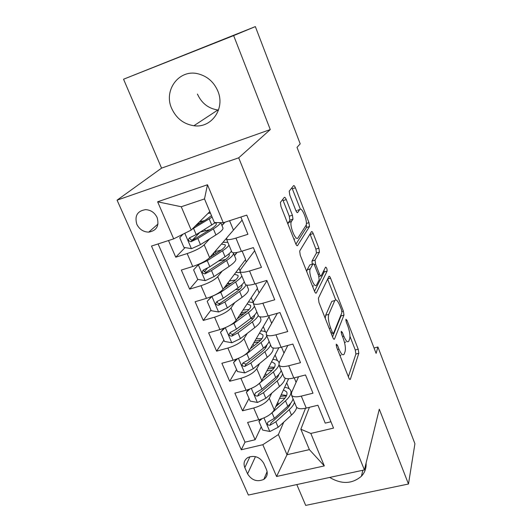 <?xml version="1.0" encoding="UTF-8"?>
<svg xmlns="http://www.w3.org/2000/svg" width="532" height="532" viewBox="0 0 532 532"><rect width="100%" height="100%" fill="white"/><g stroke="black" fill="none" stroke-linecap="round" stroke-linejoin="round"><path stroke-width="0.8" d="M336.231 344.151L336.65 347.19L348.786 377.84C349.431 379.343 349.95 379.835 350.342 379.323L358.827 353.275L358.216 349.225L346.95 320.271L345.86 319.227L346.272 322.046L347.748 325.837C349.737 331.409 350.369 335.745 349.657 338.851L348.786 341.198C347.576 342.768 345.933 341.105 343.852 336.224L342.329 332.347L341.192 331.303L341.611 334.229L343.14 338.126C345.195 343.852 345.833 348.354 345.069 351.632L344.144 354.146C342.861 355.822 341.145 354.166 338.997 349.172L337.421 345.188L336.231 344.151M171.683 108.442C176.272 118.363 183.68 124.129 193.901 125.732C211.39 128.445 225.488 108.614 217.827 91.045C213.891 82.008 207.367 76.282 198.25 73.862C179.218 68.734 163.211 90.234 171.683 108.442M197.425 94.044C201.588 103.228 208.398 108.541 217.854 109.991L218.512 110.058M329.707 477.437C341.551 484.459 352.111 484.067 361.394 476.253C364.839 472.562 366.402 468.173 366.083 463.079M136.837 224.324C139.411 229.372 143.381 231.979 148.734 232.132C156.634 230.669 159.427 225.801 157.113 217.522C154.672 212.614 150.855 209.987 145.655 209.635C137.382 210.911 134.443 215.812 136.837 224.324M286.269 199.58C285.485 197.751 284.833 197.026 284.301 197.412L280.384 202.426L280.956 206.463L295.646 243.576C296.43 245.392 297.075 246.057 297.581 245.558L309.511 226.506L308.959 222.655L295.393 187.783C294.648 186.027 294.03 185.316 293.551 185.661L289.222 191.188L289.78 195.038L295.812 210.433C296.577 212.215 297.195 212.9 297.681 212.494L299.716 209.581C301.777 206.083 308.061 221.797 306.033 225.322L298.02 237.851C295.912 241.914 289.142 225.508 291.35 221.605L292.979 219.204L292.42 215.214L286.269 199.58L283.137 200.604L282.638 199.533M270.283 129.569L233.648 35.597L255.347 26.6L123.55 79.221L161.555 168.139L117.08 200.158L238.708 157.818L270.283 129.569L161.555 168.139M296.796 484.566L305.701 505.4L408.476 484.014L379.296 409.174L364.407 469.916L238.708 157.818M408.476 484.014L414.92 443.728L377.919 347.004L374.049 348.014M255.347 26.6L300.201 143.846L297.016 147.357L376.104 353.374L377.919 347.004M318.402 298.213L318.967 302.502L332.806 337.474C333.504 339.09 334.063 339.622 334.488 339.07L343.965 315.11L343.379 311.1L330.545 278.116C329.847 276.48 329.301 275.915 328.902 276.414L318.402 298.213M314.498 291.223L300.241 255.2L299.682 251.031L311.473 231.679C311.912 231.247 312.49 231.879 313.215 233.581L318.894 248.178L319.446 252.095L315.044 260.141L315.602 264.185L319.466 274.033C320.197 275.736 320.776 276.321 321.202 275.789L325.571 267.13C326.595 267.456 327.107 268.786 327.127 271.114L316.321 292.959C315.868 293.551 315.263 292.972 314.498 291.223M168.504 240.544L175.74 257.195L185.07 247.606M199.985 232.265L192.311 240.158M209.694 238.835L204.188 244.82C200.797 247.912 195.124 250.831 187.178 253.565L192.744 266.492L181.332 270.05L189.631 289.135L197.891 279.406M207.447 268.148L204.401 271.732M222.243 271.061L217.721 276.72C214.482 280.058 208.91 283.044 201.016 285.691L206.476 298.359L195.111 301.737L203.251 320.45L210.958 310.123M217.555 301.292L217.083 301.923M234.798 302.548L230.994 307.995C227.895 311.566 222.429 314.625 214.582 317.172L219.929 329.594L208.617 332.806L216.597 351.153L223.892 340.128M247.26 333.371L244.008 338.665C241.049 342.455 235.676 345.581 227.876 348.041L233.122 360.224L221.864 363.263L229.691 381.258L236.574 369.567M259.589 363.562L256.77 368.743C253.95 372.746 248.663 375.931 240.916 378.312L246.063 390.255L234.858 393.141L242.532 410.79L253.704 407.997C261.405 405.703 266.599 402.451 269.292 398.242L271.752 393.148M249.029 398.455L242.532 410.79M330.951 421.763L325.232 423.12L317.91 405.231L306.246 408.091C301.085 409.241 297.814 408.875 296.437 407L296.198 406.428M298.565 376.742L291.543 392.636L291.509 395.17C292.859 396.978 296.125 397.291 301.292 396.114L312.982 393.195L305.514 374.954L293.79 377.973C288.603 379.203 285.352 378.957 284.041 377.248L283.822 376.716M287.832 345.434L279.127 362.824L279.014 365.185C280.304 366.827 283.543 367.02 288.736 365.757L300.487 362.678L292.873 344.071L281.089 347.256C275.875 348.566 272.65 348.453 271.4 346.911L271.2 346.425M277.358 313.308L266.472 332.427L266.273 334.608C267.496 336.078 270.715 336.144 275.935 334.801L287.739 331.542L279.972 312.563L268.128 315.922C262.894 317.318 259.689 317.338 258.505 315.975L258.326 315.536M266.971 280.823L253.571 301.431L253.279 303.426C254.429 304.716 257.628 304.643 262.868 303.213L274.738 299.782L266.805 280.417L254.901 283.955C249.648 285.438 246.469 285.591 245.358 284.414L245.199 284.028M254.668 250.765L240.404 269.81L240.025 271.613C241.102 272.717 244.274 272.504 249.541 270.988L261.465 267.37L253.372 247.606L241.408 251.33C236.135 252.906 232.976 253.199 231.939 252.215L231.806 251.882M192.744 266.492C200.677 263.792 206.303 260.846 209.635 257.654L226.499 238.243M229.571 220.7L233.462 230.103M221.95 225.535L225.043 222.17M206.476 298.359C214.349 295.752 219.882 292.733 223.061 289.308L245.604 259.49L242.14 251.104M234.512 255.699L237.112 252.441M219.929 329.594C227.756 327.08 233.189 323.995 236.228 320.337L257.501 288.264L255.633 283.742M233.122 360.224C240.903 357.79 246.236 354.638 249.142 350.761L269.185 316.527L268.853 315.722M246.063 390.255C253.791 387.908 259.037 384.696 261.804 380.606L278.848 347.775M266.505 469.63L263.759 463.306C259.809 456.941 254.509 455.013 247.865 457.52C244.221 459.947 243.204 463.312 244.82 467.615L247.586 473.879C251.742 480.383 257.162 482.211 263.845 479.365C267.137 476.945 268.022 473.699 266.505 469.63M117.08 200.158L248.378 495.059L364.407 469.916M173.685 238.861L157.632 201.794L207.48 184.757L223.267 222.748L214.369 222.509L204.507 198.921L181.252 206.749L191.194 230.07L173.685 238.861L151.487 246.07L241.289 449.759L262.815 444.705L278.396 434.558L283.742 422.155M223.267 222.748L246.768 215.114L333.531 428.1L310.821 433.434L324.32 465.912L276.58 476.486L262.815 444.705M242.127 220.128L226.978 237.558L226.499 239.154L231.939 252.215M158.077 243.929L245.006 442.165L255.127 439.758L247.599 422.448L258.752 419.715C266.432 417.447 271.593 414.175 274.233 409.886L288.61 378.751M226.499 239.154C227.503 240.058 230.649 239.706 235.935 238.097L247.925 234.286L240.856 217.036M240.916 378.312L229.691 381.258M227.876 348.041L216.597 351.153M214.582 317.172L203.251 320.45M201.016 285.691L189.631 289.135M187.178 253.565L175.74 257.195M191.194 230.07L209.814 211.61M278.396 434.558L287.001 454.74L309.371 449.62L300.839 429.231L310.821 433.434M305.528 408.257L287.001 454.74L276.58 476.486M309.418 407.312L300.839 429.231M233.648 35.597L123.55 79.221M246.296 261.943L245.398 259.769M259.104 292.919L257.302 288.563M271.666 323.303L268.993 316.846M283.988 353.108L281.521 347.137M296.085 382.355L294.223 377.86M289.189 388.806L286.715 382.86M261.245 426.81L255.127 439.758M245.006 442.165L241.289 449.759M277.438 360.603L275.104 354.99M265.475 331.875L263.28 326.608M253.152 302.296L251.237 297.701M228.827 283.855L228.235 282.465M239.952 270.608L238.974 268.261M236.853 252.487L234.432 255.52M216.019 253.491L215.207 251.57M224.75 222.27L221.884 225.375M210 229.631L206.376 230.642M202.606 221.704L202.373 221.152M309.371 449.62L324.32 465.912M157.632 201.794L181.252 206.749M207.48 184.757L204.507 198.921M340.008 355.669L341.052 354.957M344.543 342.588L345.793 341.996M348.354 376.756L355.888 354.039L355.283 349.996L349.983 336.404M335.719 299.855L327.612 279.081M332.573 336.889L341.005 315.928L341.085 314.612M332.32 332.294L333.524 333.371L341.896 312.597L341.491 309.777L339.921 305.74C337.78 300.673 336.071 298.937 334.801 300.533L328.776 314.379C327.885 317.518 328.503 322.073 330.645 328.051L332.32 332.294L330.911 332.68M333.411 300.926L334.741 300.666M325.225 318.322L325.67 315.243L331.742 301.511M312.224 264.185L311.985 261.059L316.454 252.999L315.908 249.089L310.03 234.047M314.498 291.217L324.148 271.992L324.055 270.13M310.296 268.826L310.249 268.913C307.988 272.823 314.678 289.514 316.62 284.866L319.18 279.799L318.621 275.676L314.738 265.787C314 264.058 313.401 263.453 312.949 263.965L310.296 268.826L307.163 269.757L306.731 271.593M312.603 286.429L313.494 285.77M310.382 264.737L312.949 263.965M307.163 269.757L309.863 264.889M287.859 223.912L289.84 220.201L289.288 216.211L283.137 200.604M293.957 239.327L294.874 238.828M297.707 210.226L299.716 209.581M296.178 211.257L296.67 210.559M300.347 209.189L291.908 187.749M295.898 244.168L306.512 227.443L306.272 224.504M261.917 418.751L258.938 421.444L262.655 430.082L269.977 431.499L278.17 427.263L291.476 415.08C294.475 412.293 296.231 409.733 296.736 407.406M277.744 402.285L278.549 404.207L276.693 404.566M271.2 413.524L285.498 400.835C290.259 396.446 291.922 392.889 290.492 390.156C289.534 388.619 287.579 387.695 284.627 387.382M275.676 406.754L282.425 400.769C286.402 397.111 287.792 394.146 286.602 391.865L283.483 389.863M293.059 398.894C292.467 401.135 290.711 403.595 287.779 406.262L274.372 418.338L268.075 422.029C266.672 424.084 267.323 425.161 270.017 425.261L275.849 421.796L289.209 409.68C292.135 407 293.883 404.533 294.469 402.272M286.442 395.841L280.49 396.34M279.546 398.375L284.979 398.116M290.532 403.422C290.033 405.304 288.57 407.359 286.13 409.58L271.147 422.78L270.017 425.261M286.615 395.456L281.215 394.764M258.938 421.444L259.922 419.402M249.874 389.025L246.369 392.29L250.166 401.095L257.535 402.478L265.84 398.275L279.473 386.465C283.037 383.326 284.913 380.56 285.099 378.159M278.276 376.058L277.491 375.845M264.191 377.122L263.599 377.161M256.743 385.501L273.388 371.954C276.387 369.401 278.229 367.08 278.908 364.992M279.101 362.891L278.695 361.827C277.777 360.397 275.815 359.585 272.816 359.399M263.174 377.973L270.322 371.981C274.399 368.443 275.882 365.63 274.765 363.536L271.599 361.74M246.369 392.29L248.045 389.677M281.202 370.425C280.544 372.546 278.708 374.9 275.702 377.481L261.963 389.178L255.712 392.736C254.123 394.824 254.735 395.954 257.548 396.114L263.466 392.702L277.165 380.965C280.165 378.372 281.987 376.004 282.632 373.87M273.973 368.104L267.875 368.922M266.878 370.837L272.211 370.232M278.815 374.422C278.495 376.337 276.919 378.518 274.1 380.959L258.752 393.76L257.548 396.114M274.479 367.266L268.886 366.96M237.578 358.708L233.561 362.571L237.432 371.542L244.853 372.905L253.265 368.729L267.244 357.304C271.859 353.428 273.754 350.295 272.936 347.901M265.9 347.542L264.384 347.343M241.994 356.606L246.888 353.74L261.039 342.522C264.138 340.041 266.053 337.82 266.798 335.858M266.386 332.586C265.382 331.516 263.506 330.957 260.76 330.911M250.373 348.666L257.987 342.641C262.176 339.236 263.746 336.583 262.708 334.681L259.483 333.099M233.561 362.571L236.128 359.266M269.119 341.431C268.387 343.419 266.485 345.66 263.407 348.154L249.322 359.452L243.124 362.884C241.335 364.999 241.907 366.176 244.84 366.408L250.851 363.05L264.889 351.705C267.962 349.198 269.857 346.944 270.575 344.936M260.899 339.975L254.788 341.118M253.731 342.921L258.771 342.01M266.818 344.975C266.751 346.864 265.089 349.138 261.837 351.798L246.117 364.181L243.304 363.296M261.99 338.611L256.191 338.724M225.023 327.792L220.501 332.267L224.444 341.424L231.925 342.748L240.451 338.605L254.781 327.592C259.849 323.576 261.784 320.49 260.587 318.329L259.955 316.813M253.132 318.568L250.472 318.562M226.885 326.961L233.947 323.323L248.457 312.517C251.636 310.136 253.624 308.028 254.442 306.206M253.099 302.528L248.444 301.91M237.225 318.828L245.418 312.75C249.714 309.471 251.383 306.984 250.426 305.282L247.101 303.938M220.501 332.267L223.979 328.217M241.129 312.949L246.921 311.566M241.249 315.842L240.67 314.472L239.999 314.651M256.803 311.885C256.005 313.734 254.03 315.862 250.865 318.262L236.427 329.148L230.296 332.453C228.301 334.581 228.827 335.805 231.879 336.124L237.984 332.819L252.387 321.88C255.533 319.466 257.508 317.325 258.293 315.463M240.67 314.472L244.281 313.594M254.522 315.084C254.801 316.866 253.072 319.193 249.342 322.079L233.235 334.03C231.905 334.548 230.928 334.189 230.316 332.932M249.076 309.491L243.044 310.063M212.142 296.284L207.187 301.371L211.211 310.708L218.738 312.005L227.383 307.895L242.073 297.302C247.28 293.451 249.328 290.565 248.231 288.657L246.755 285.105M239.832 289.155L235.417 289.681M212.049 296.404L220.753 292.307L235.629 281.94C238.888 279.652 240.963 277.671 241.847 275.988M240.457 272.65L235.849 272.391M223.693 288.47L232.61 282.273C237.013 279.134 238.782 276.82 237.91 275.323L234.446 274.253M207.187 301.371L211.57 296.53M226.958 284.155L231.347 283.15M228.334 285.245L225.641 285.89M244.261 281.774C243.383 283.483 241.328 285.491 238.09 287.792L223.28 298.252L217.063 301.491C215.048 303.566 215.533 304.829 218.519 305.288L224.87 301.99L239.633 291.483C243.224 288.903 245.345 286.701 245.997 284.893M242.04 285.219L241.854 284.766C242.645 286.322 240.896 288.67 236.607 291.782L219.949 303.353C218.592 303.765 217.648 303.333 217.116 302.056M235.57 279.965L229.325 281.022M214.675 251.855L213.292 254.343L214.356 254.575M198.981 264.151L193.601 269.857L197.705 279.38L205.292 280.643L214.057 276.574L229.126 266.426C234.466 262.742 236.634 260.068 235.636 258.412L233.455 253.172M225.721 259.41L218.439 261.092M198.469 264.73L207.294 260.673L222.556 250.758C225.894 248.57 228.048 246.715 229.013 245.186M227.809 242.306L222.935 242.353M209.681 257.601L219.55 251.204C224.065 248.211 225.94 246.077 225.156 244.793L221.465 244.042M193.601 269.857L198.868 264.198M211.497 256.424L210.672 256.464M231.473 251.084C230.522 252.64 228.381 254.522 225.063 256.73L209.867 266.738L203.55 269.917C201.542 271.912 201.974 273.222 204.867 273.84L211.497 270.549L226.639 260.487C231.799 256.983 234.033 254.409 233.322 252.76M231.759 251.769L231.094 251.643M228.78 253.99L229.132 254.323C229.944 255.666 228.108 257.86 223.626 260.899L206.356 272.065C205.006 272.344 204.102 271.845 203.656 270.555M221.093 250.16L214.822 251.683M196.773 225.216L198.303 223.021M202.02 221.259L202.074 222.024M182.988 234.186L179.75 237.711L183.939 247.427L191.58 248.657L200.464 244.62L215.919 234.938C221.398 231.433 223.699 228.979 222.802 227.583L220.76 222.682M210.054 229.618L200.318 232.058M191.972 229.299L212.108 217.103M195.038 226.26L206.23 219.523L211.49 215.626M210.459 213.152L208.105 213.305M199.234 222.097L201.409 221.458L200.956 220.394M215.507 222.542L196.195 234.585L189.764 237.704C187.763 239.626 188.155 240.969 190.941 241.734L197.851 238.476L213.379 228.886C217.628 226.233 219.995 224.165 220.481 222.675M215.074 222.861L216.211 223.387C216.93 224.511 214.988 226.519 210.386 229.412L193.05 239.945L191.055 239.952L189.931 238.422M204.647 220.481L201.409 221.458M204.188 244.82L209.635 257.654M217.721 276.72L223.061 289.308M230.994 307.995L236.228 320.337M244.008 338.665L249.142 350.761M256.77 368.743L261.804 380.606M269.292 398.242L274.233 409.886M301.292 396.114L306.246 408.091M235.935 238.097L241.408 251.33M249.541 270.988L254.901 283.955M262.868 303.213L268.128 315.922M275.935 334.801L281.089 347.256M288.736 365.757L293.79 377.973M253.704 407.997L258.752 419.715M255.466 456.622L247.586 473.879M249.934 456.662L244.82 467.615M337.581 349.544L338.997 349.172M341.178 332.66L342.329 332.347M342.535 336.576L343.852 336.224M345.86 320.57L346.95 320.271M355.283 349.996L358.216 349.225M355.888 354.039L358.827 353.275M349.664 379.349L350.408 379.156M336.204 345.507L337.421 345.188M327.679 278.948L330.545 278.116M341.936 311.499L343.379 311.1M341.005 315.928L343.965 315.11M333.843 339.17L334.522 338.99M325.67 315.243L328.776 314.379M329.228 328.437L330.645 328.051M310.223 234.506L313.215 233.581M315.908 249.089L318.894 248.178M316.44 253.026L319.433 252.121M312.005 261.026L315.064 260.108M314.173 264.61L315.602 264.185M318.129 274.426L319.466 274.033M318.894 276.46L320.676 275.942M324.148 271.992L327.127 271.114M289.288 216.211L292.42 215.214M289.787 220.301L292.919 219.304M288.351 222.329L291.509 221.332M297.282 212.62L297.681 212.494M292.381 188.774L295.393 187.783M306.365 223.473L308.959 222.655M306.472 227.503L309.478 226.566M297.075 245.711L297.581 245.558M263.985 417.919L269.791 431.465M289.209 409.68L291.476 415.08M285.498 400.835L287.779 406.262M275.849 421.796L278.17 427.263M272.032 412.839L274.372 418.338M251.337 388.42L257.348 402.445M266.352 375.306L265.548 373.398M277.165 380.965L279.473 386.465M273.388 371.954L275.702 377.481M263.466 392.702L265.84 398.275M259.583 383.572L261.963 389.178M238.436 358.349L244.667 372.872M253.924 345.86L253.119 343.965M264.889 351.705L267.244 357.304M261.039 342.522L263.407 348.154M250.851 363.05L253.265 368.729M246.888 353.74L249.322 359.452M246.117 364.181L244.84 366.408M225.289 327.679L231.739 342.714M252.387 321.88L254.781 327.592M248.457 312.517L250.865 318.262M237.984 332.819L240.451 338.605M233.947 323.323L236.427 329.148M233.235 334.03L231.879 336.124M211.929 296.524L218.552 311.971M239.633 291.483L242.073 297.302M235.629 281.94L238.09 287.792M224.87 301.99L227.383 307.895M220.753 292.307L223.28 298.252M220.102 303.28L218.665 305.242M214.482 252.507L213.97 252.667M198.35 264.856L205.106 280.61M213.525 253.611L213.93 254.575M226.639 260.487L229.126 266.426M222.556 250.758L225.063 256.73M211.497 270.549L214.057 276.574M207.294 260.673L209.867 266.738M206.709 271.925L205.186 273.741M200.105 223.207L198.09 223.872M184.803 233.275L191.387 248.624M205.412 230.948L204.74 229.358M213.379 228.886L215.919 234.938M209.222 218.965L211.776 225.049M197.851 238.476L200.464 244.62M193.562 228.408L196.195 234.585M193.05 239.945L191.434 241.601M217.854 109.991L193.901 125.732M362.884 470.241L361.394 476.253M158.004 224.005L148.734 232.132M291.509 395.17L296.437 407M279.014 365.185L284.041 377.248M266.273 334.608L271.4 346.911M253.279 303.426L258.505 315.975M240.025 271.613L245.358 284.414M267.124 471.611L263.845 479.365M349.797 379.456L350.342 379.323M333.916 339.223L334.488 339.07M331.423 333.983L333.105 333.531M331.802 301.385L334.801 300.533M316.454 252.999L319.446 252.095M311.985 261.059L315.044 260.141M307.117 269.844L310.249 268.913M289.84 220.201L292.979 219.204M288.191 222.602L291.35 221.605M306.512 227.443L309.511 226.506M291.529 392.656L290.884 391.106M286.934 392.649L286.602 391.865M275.071 364.254L274.765 363.536M262.988 335.34L262.708 334.681M250.672 305.873L250.426 305.282M238.13 275.849L237.91 275.323M219.949 303.353L218.519 305.288M214.522 252.454L214.017 252.614M229.332 254.795L229.132 254.323M225.342 245.245L225.156 244.793M206.356 272.065L204.867 273.84M200.318 223.081L198.15 223.792M216.378 223.786L216.211 223.387M192.498 240.132L190.941 241.734"/></g></svg>
